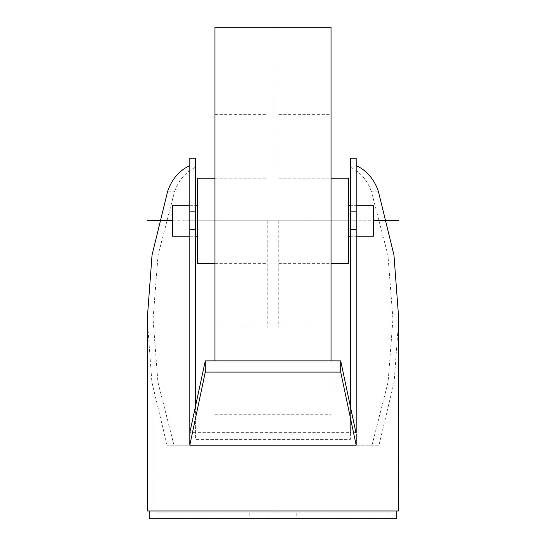 <?xml version="1.0" encoding="UTF-8"?>
<svg xmlns="http://www.w3.org/2000/svg" width="546" height="546" viewBox="0 0 546 546"><rect width="100%" height="100%" fill="white"/><g stroke="black" fill="none" stroke-linecap="round" stroke-linejoin="round"><path stroke-width="0.41" stroke-dasharray="2.73 2.05" d="M398.751 510.96L147.249 510.96M396.819 510.96L149.181 510.96L396.819 510.96M189.81 158.224L189.81 445.181L356.19 445.181L356.19 158.224M398.751 319.11L394.11 382.132L378.965 445.181L167.035 445.181L151.89 382.132L147.249 319.11M378.317 191.168L371.314 191.168L387.919 255.125L392.949 319.11L388.076 382.132L372.01 445.181L173.99 445.181L157.924 382.132L153.051 319.11L158.081 255.125L174.686 191.168L167.683 191.168M378.965 445.181L372.01 445.181M173.99 445.181L167.035 445.181M371.314 191.168C367.021 179.887 360.046 171.874 350.389 167.131L350.389 158.224M174.686 191.168C178.965 179.9 185.947 171.888 195.611 167.131L195.611 439.38L350.389 439.38L350.389 167.131M392.949 505.159L153.051 505.159L392.949 505.159L392.949 319.11M153.051 505.159L153.051 319.11M195.611 167.131L195.611 158.224M350.389 406.558L350.389 432.685L355.917 432.685M195.611 406.558L195.611 439.38L350.389 439.38L350.389 432.685L190.083 432.685M350.389 220.761L350.389 236.241L350.389 220.761M356.19 220.761L356.19 236.241L356.19 220.761L189.81 220.761L189.81 205.289L189.81 236.241L189.81 220.761M195.611 220.761L195.611 236.241L195.611 220.761M391.011 505.159L154.989 505.159L391.011 505.159L391.011 512.899L154.989 512.899L391.011 512.899M154.989 512.899L154.989 505.159M273 512.899L296.219 512.899L273 512.899M273 27.3L273 518.7L296.219 518.7L249.781 518.7L273 518.7L273 165.622M149.181 518.7L396.819 518.7M197.55 178.201L197.55 220.761L348.45 220.761L348.45 178.201M348.45 220.761L348.45 263.329M348.45 236.241L348.45 205.289L348.45 236.241M278.801 220.761L278.801 327.17L278.801 220.761M214.96 27.3L214.96 414.23L331.04 414.23L331.04 27.3M331.04 414.23L331.04 360.865M214.96 414.23L214.96 360.865M267.199 220.761L267.199 327.17L267.199 220.761M197.55 220.761L197.55 263.329M197.55 236.241L197.55 205.289L197.55 236.241M350.389 205.289L356.19 205.289L350.389 205.289M373.6 236.241L373.6 205.289M350.389 236.241L356.19 236.241L350.389 236.241M189.81 236.241L195.611 236.241L189.81 236.241M172.399 236.241L172.399 205.289M189.81 205.289L195.611 205.289L189.81 205.289M172.399 220.761L373.6 220.761M296.219 512.899L296.219 518.7M249.781 512.899L249.781 518.7M278.801 178.201L331.04 178.201M278.801 263.329L331.04 263.329M278.801 114.36L331.04 114.36M278.801 327.17L331.04 327.17M214.96 114.36L267.199 114.36M214.96 327.17L267.199 327.17M214.96 178.201L267.199 178.201M214.96 263.329L267.199 263.329"/><path stroke-width="0.82" d="M189.81 165.622C179.416 170.366 172.038 178.883 167.683 191.168L152.034 255.125L147.249 319.11L147.249 510.96L398.751 510.96L398.751 319.11L393.966 255.125L378.317 191.168C373.949 178.863 366.571 170.352 356.19 165.622M350.389 211.875L356.19 211.875L356.19 158.224L350.389 158.224L350.389 406.558M189.81 158.224L189.81 211.875L195.611 211.875L195.611 158.224L189.81 158.224M356.19 432.685L356.19 211.875M356.19 433.974L356.19 445.181L340.711 372.079L340.711 360.865L355.917 432.685M189.81 432.685L205.289 360.865L205.289 372.079L189.81 445.181L189.81 211.875M189.81 433.974L190.083 432.685M205.289 372.079L340.711 372.079M189.81 445.181L356.19 445.181M205.289 360.865L340.711 360.865M189.81 229.654L195.611 229.654L195.611 406.558M350.389 229.654L356.19 229.654M195.611 229.654L195.611 211.875M396.819 510.96L396.819 518.7L149.181 518.7L149.181 510.96M331.04 178.201L348.45 178.201L348.45 263.329L331.04 263.329M214.96 360.865L214.96 27.3L331.04 27.3L331.04 360.865M214.96 178.201L197.55 178.201L197.55 263.329L214.96 263.329M348.45 205.289L350.389 205.289M356.19 205.289L373.6 205.289L373.6 236.241L356.19 236.241M348.45 236.241L350.389 236.241M189.81 205.289L172.399 205.289L172.399 236.241L189.81 236.241M195.611 236.241L197.55 236.241M195.611 205.289L197.55 205.289M147.14 220.761L172.399 220.761M373.6 220.761L398.86 220.761"/></g></svg>
